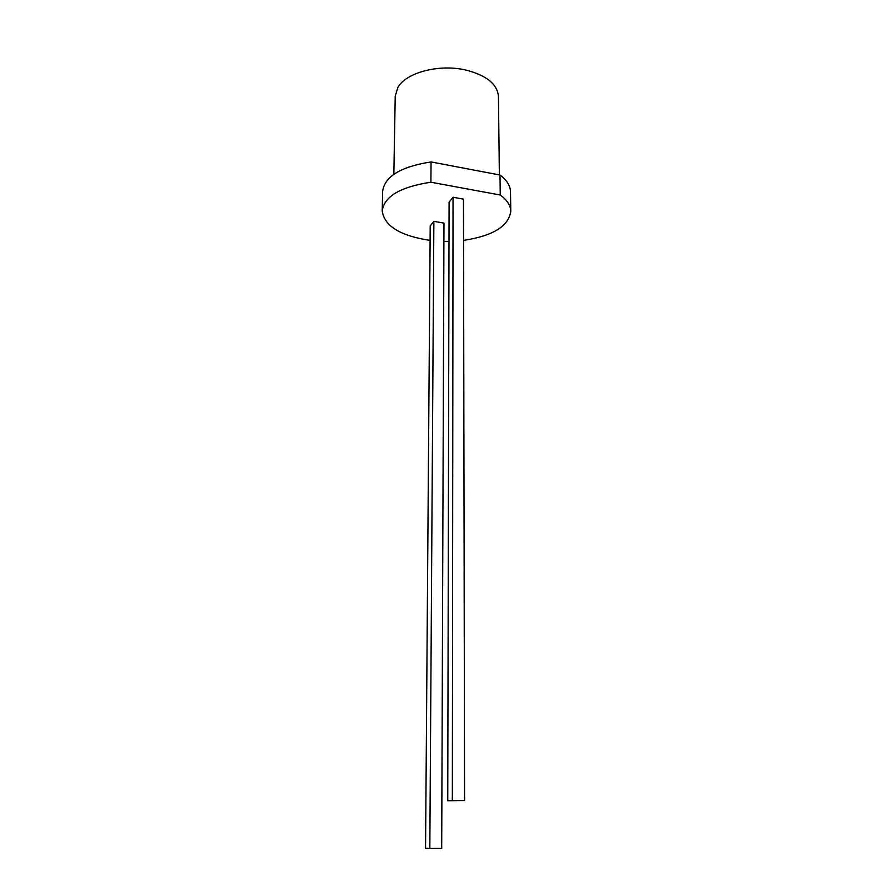 <?xml version="1.0" encoding="UTF-8"?>
<svg xmlns="http://www.w3.org/2000/svg" width="893" height="893" viewBox="0 0 893 893"><rect width="100%" height="100%" fill="white"/><g stroke="black" fill="none" stroke-linecap="round" stroke-linejoin="round"><path stroke-width="1.34" d="M430.214 225.951L433.875 221.341L429.823 848.339L425.559 848.238L430.214 225.951M429.823 848.339L441.7 848.35L443.977 223.105L433.875 221.341M430.102 240.396C400.276 235.875 384.314 226.052 382.215 210.927C384.18 196.438 400.41 186.871 430.906 182.217L500.247 195.02C507.157 200.077 510.673 205.524 510.785 211.373C508.597 226.264 492.847 235.931 463.556 240.384M449 241.411L443.91 241.4M449.09 202.209L453.041 197.241L452.349 800.407L447.75 800.731L449.09 202.209M452.349 800.407L464.561 800.575L463.478 199.139L453.041 197.241M500.247 195.02L500.002 175.039C506.878 180.219 510.372 185.811 510.495 191.805L510.785 211.373M382.215 210.927L382.628 191.359C384.593 176.501 400.734 166.69 431.051 161.923L500.002 175.039M430.906 182.217L431.051 161.923M464.561 800.575L447.75 800.731M393.835 174.302L395.231 96.131L397.887 87.414C405.991 72.601 439.032 63.783 465.621 69.989C486.473 75.313 497.423 84.143 498.439 96.489L499.377 174.916"/></g></svg>
